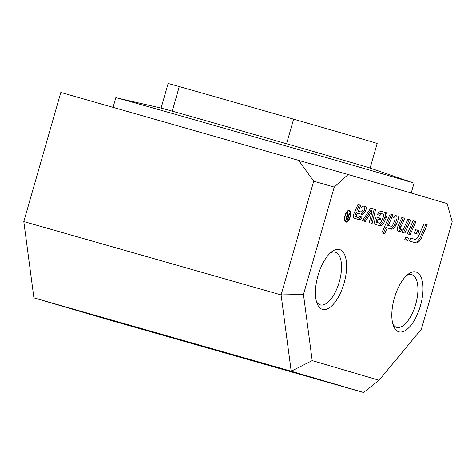<?xml version="1.0" encoding="UTF-8"?>
<svg xmlns="http://www.w3.org/2000/svg" width="476" height="476" viewBox="0 0 476 476"><rect width="100%" height="100%" fill="white"/><g stroke="black" fill="none" stroke-linecap="round" stroke-linejoin="round"><path stroke-width="0.71" d="M405.82 237.215L407.289 237.649L406.218 240.065M407.599 240.469L404.749 239.636L405.826 237.209L408.676 238.042L407.599 240.469M408.676 238.042L407.289 237.649M349.277 210.368A6.105 2.666 -74.1 0 1 350.152 216.979A6.105 2.666 -74.1 0 1 345.921 222.102A6.105 2.666 -74.1 0 1 345.029 215.503A6.105 2.666 -74.1 0 1 349.265 210.362A6.105 2.666 -74.1 0 1 349.277 210.368M348.509 210.386A6.105 2.666 -74.1 0 1 348.837 210.88M345.826 221.441A6.105 2.666 -74.1 0 1 345.29 221.691M349.104 210.957A5.492 2.398 105.9 0 0 349.098 210.957A5.492 2.398 105.9 0 0 345.284 215.574A5.492 2.398 105.9 0 0 346.088 221.513A5.492 2.398 105.9 0 0 349.896 216.901A5.492 2.398 105.9 0 0 349.104 210.957M347.391 215.806L347.188 216.52M346.587 218.609L346.397 219.287M345.915 218.413L347.611 218.9L348.206 216.818L347.426 216.586L346.445 217.449L346.742 218.645L347.611 218.9M347.617 212.831L347.795 215.884L348.414 216.098L349.211 213.296L349.58 213.403L347.772 219.704L346.558 219.341L346.07 217.336L347.331 215.854L347.159 212.695L347.617 212.831L347.159 212.701M347.795 215.884L347.284 215.735M348.414 216.098L347.992 215.973M349.58 213.403L349.211 213.302M372.167 210.904L365.253 221.447L362.486 220.632L370.637 208.208L375.558 209.654L372.131 223.464L369.263 222.625L372.167 210.904L370.786 210.511L363.878 221.042M375.558 209.654L374.172 209.261L370.75 223.06M370.631 208.22L374.172 209.261M401.881 217.401L403.35 217.829L399.733 225.993A2.106 0.922 105.9 0 0 399.822 228.879L400.667 229.129A4.736 2.071 -74.1 0 1 398.311 231.157M404.731 218.228L401.119 226.386A2.106 0.922 105.9 0 0 401.203 229.271L402.053 229.521A4.736 2.071 -74.1 0 1 399.56 231.52A4.736 2.071 -74.1 0 1 399.554 231.52L397.888 231.033A3.159 1.38 -74.1 0 1 397.757 226.707L401.887 217.389L403.35 217.829M402.053 229.521L400.667 229.129M378.355 219.257L377.932 220.198A1.845 0.803 105.9 0 0 378.009 222.726L379.527 223.167A3.159 1.38 105.9 0 0 379.533 223.173A3.159 1.38 105.9 0 0 381.395 221.423L383.353 217.002A2.106 0.922 105.9 0 0 383.269 214.117L381.901 213.712A3.159 1.38 105.9 0 0 381.895 213.712A3.159 1.38 105.9 0 0 380.074 215.372L377.313 214.563A8.425 3.677 -74.1 0 1 381.52 211.409A8.425 3.677 -74.1 0 1 381.532 211.409L386.072 212.742A3.683 1.612 -74.1 0 1 386.22 217.794L384.775 221.054A8.425 3.677 -74.1 0 1 379.8 225.719L375.552 224.47A4.213 1.839 -74.1 0 1 375.38 218.704L376.147 216.967L380.984 218.383L380.336 219.841L376.968 218.865L376.552 219.805A1.845 0.803 105.9 0 0 376.623 222.328L378.14 222.774A3.159 1.38 105.9 0 0 378.146 222.774A3.159 1.38 105.9 0 0 378.152 222.78L379.527 223.167M380.514 213.319L381.895 213.712L380.52 213.319A3.159 1.38 105.9 0 0 380.514 213.319A3.159 1.38 105.9 0 0 378.694 214.968M380.984 218.383L379.598 217.99L378.961 219.436M376.147 216.973L379.598 217.99M381.341 211.368L384.691 212.35A3.683 1.612 -74.1 0 1 384.84 217.395L383.394 220.662A8.425 3.677 -74.1 0 1 378.593 225.362M407.843 219.138L410.693 219.977L404.886 233.085L402.036 232.252L407.843 219.138L409.306 219.585L403.505 232.681M410.693 219.977L409.306 219.585M427.24 224.839L421.706 237.34A10.002 4.367 -74.1 0 1 415.798 242.879L409.384 240.993L410.675 238.083L414.757 239.279A6.842 2.993 105.9 0 0 414.763 239.285A6.842 2.993 105.9 0 0 418.809 235.495L423.955 223.875L427.24 224.839L425.859 224.446L420.32 236.947A10.002 4.367 -74.1 0 1 414.602 242.528M410.669 238.095L413.37 238.887A6.842 2.993 105.9 0 0 413.382 238.887A6.842 2.993 105.9 0 0 413.394 238.892M423.949 223.881L425.859 224.446M413.138 220.709L414.602 221.138L408.801 234.24M410.181 234.644L407.331 233.805L413.138 220.697L415.988 221.53L410.181 234.644M415.988 221.53L414.602 221.138M357.375 213.093L356.572 214.914A1.577 0.69 105.9 0 0 356.637 217.074L358.065 217.496A2.63 1.148 105.9 0 0 358.071 217.496A2.63 1.148 105.9 0 0 359.547 216.205L362.081 217.223A6.319 2.761 -74.1 0 1 358.922 219.585A6.319 2.761 -74.1 0 1 358.916 219.585L353.971 218.133A3.159 1.38 -74.1 0 1 353.846 213.807L357.97 204.49L360.82 205.329L358.238 211.154L360.891 211.933A2.898 1.267 105.9 0 0 360.897 211.933A2.898 1.267 105.9 0 0 362.605 210.332L362.647 210.237A1.577 0.69 105.9 0 0 362.581 208.077L361.326 207.709A4.213 1.839 -74.1 0 1 363.45 206.096A4.213 1.839 -74.1 0 1 363.456 206.102L365.633 206.739A2.63 1.148 -74.1 0 1 365.741 210.344L365.651 210.547A6.842 2.993 -74.1 0 1 361.611 214.337A6.842 2.993 -74.1 0 1 361.599 214.337L355.994 212.701L355.191 214.521A1.577 0.69 105.9 0 0 355.251 216.681L356.685 217.104A2.63 1.148 105.9 0 0 356.691 217.104M358.238 211.154L359.511 211.54A2.898 1.267 105.9 0 0 359.517 211.54M363.319 206.072L364.247 206.346A2.63 1.148 -74.1 0 1 364.354 209.952L364.265 210.154A6.842 2.993 -74.1 0 1 360.386 213.98M360.82 205.329L359.434 204.93L356.851 210.761M357.964 204.501L359.434 204.93M362.218 216.985L360.695 216.824A6.319 2.761 -74.1 0 1 357.696 219.228M359.547 216.211L360.832 216.592M415.649 229.664L419.16 230.693L417.654 234.097L414.144 233.061L415.649 229.664L417.779 230.301L416.274 233.692M419.16 230.693L417.779 230.301M395.651 215.569L396.163 215.723A3.683 1.612 -74.1 0 1 396.312 220.769L394.866 224.029A8.425 3.677 -74.1 0 1 390.07 228.736M387.232 227.903L384.65 233.728L381.8 232.895L390.189 213.956L393.039 214.789L388.303 225.475L390.945 226.249A3.683 1.612 105.9 0 0 390.951 226.249A3.683 1.612 105.9 0 0 393.128 224.208L394.616 220.858A2.106 0.922 105.9 0 0 394.527 217.972L393.426 217.645A4.213 1.839 -74.1 0 1 395.782 215.598L397.549 216.116A3.683 1.612 -74.1 0 1 397.698 221.161L396.252 224.428A8.425 3.677 -74.1 0 1 391.278 229.093A8.425 3.677 -74.1 0 1 391.266 229.087L385.846 227.504L383.269 233.323M390.183 213.962L391.653 214.396L386.923 225.077L389.564 225.856A3.683 1.612 105.9 0 0 389.57 225.856A3.683 1.612 105.9 0 0 389.576 225.856L390.945 226.249L389.57 225.856M393.039 214.789L391.653 214.396M388.303 225.475L386.923 225.077M298.559 160.222L313.714 181.172L334.247 187.086L348.135 174.496L60.821 92.445L23.8 221.56L33.897 297.857L291.193 371.215L363.569 392.474L106.273 319.116L33.897 297.857M392.884 324.126A27.394 11.965 105.9 0 0 396.687 327.333A27.394 11.965 105.9 0 0 415.691 304.313A27.394 11.965 105.9 0 0 411.746 274.652A27.394 11.965 105.9 0 0 411.71 274.64A27.394 11.965 105.9 0 0 406.79 275.366M415.988 271.998A31.113 13.59 -74.1 0 1 417.904 313.065A31.113 13.59 -74.1 0 1 393.61 326.25A31.113 13.59 -74.1 0 1 394.342 298.178A31.113 13.59 -74.1 0 1 408.521 273.938A31.113 13.59 -74.1 0 1 415.988 271.998M316.486 301.683A27.394 11.965 105.9 0 0 320.288 304.89A27.394 11.965 105.9 0 0 339.293 281.869A27.394 11.965 105.9 0 0 335.348 252.215A27.394 11.965 105.9 0 0 335.306 252.203A27.394 11.965 105.9 0 0 330.392 252.923M339.59 249.555A31.113 13.59 -74.1 0 1 341.506 290.622A31.113 13.59 -74.1 0 1 317.212 303.807A31.113 13.59 -74.1 0 1 317.944 275.735A31.113 13.59 -74.1 0 1 332.123 251.495A31.113 13.59 -74.1 0 1 339.59 249.555M313.714 181.172L281.096 294.918L23.8 221.56M281.096 294.918L291.193 371.215L312.208 360.6L303.462 294.465L281.096 294.918M348.135 174.496L447.131 203.579L452.2 221.733L421.409 329.112L379.039 380.229L312.208 360.6M363.569 392.474L379.039 380.229M303.462 294.465L334.247 187.086M411.199 193.024L414.025 183.183A155.111 0.488 -164 0 0 413.763 183.076A155.111 0.488 -164 0 0 399.108 178.684A155.111 0.488 -164 0 0 236.013 131.638A155.111 0.488 -164 0 0 116.096 97.723A155.111 0.488 -164 0 0 115.823 97.675L113.05 107.338M413.763 183.076L369.935 167.992A108.736 0.339 -164 0 0 359.66 164.91A108.736 0.339 -164 0 0 286.576 143.758A108.736 0.339 -164 0 0 172.235 111.164A108.736 0.339 -164 0 0 161.263 108.153L116.096 97.723M172.235 111.164L179.285 86.567A108.736 0.339 -164 0 0 168.123 83.526L161.072 108.111M179.285 86.567L293.627 119.167L286.576 143.758M370.12 168.052L377.17 143.466A108.736 0.339 -164 0 0 293.627 119.167M346.034 216.187L346.534 216.33M346.445 217.449L346.07 217.342M347.605 214.248L347.147 214.117M346.742 218.645L345.915 218.407M401.119 226.386L399.733 225.993M401.203 229.271L399.822 228.879M377.932 220.198L376.552 219.805M378.009 222.726L376.623 222.328M384.775 221.054L383.394 220.662M386.22 217.794L384.84 217.395M386.072 212.742L384.691 212.35M414.757 239.279L413.37 238.887L414.763 239.285M421.706 237.34L420.32 236.947M360.891 211.933L359.511 211.54L360.897 211.933M365.633 206.739L364.247 206.346M365.741 210.344L364.354 209.952M365.651 210.547L364.265 210.154M362.081 217.223L360.695 216.824M358.065 217.496L356.685 217.104L358.071 217.496M356.637 217.074L355.251 216.681M356.572 214.914L355.191 214.521M397.698 221.161L396.312 220.769M397.549 216.116L396.163 215.723M396.252 224.428L394.866 224.029M349.098 210.957L347.974 210.636M346.088 221.513L344.963 221.197M379.533 223.173L378.146 222.774"/></g></svg>
